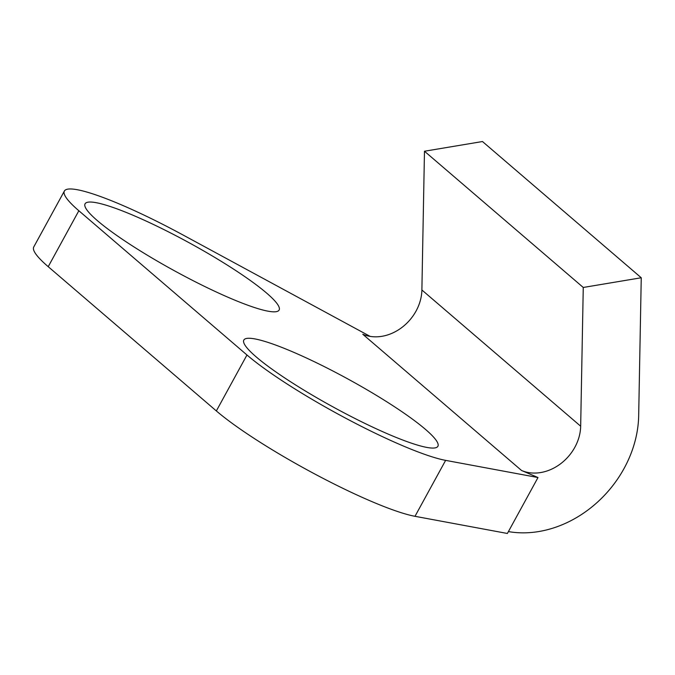 <?xml version="1.0" encoding="UTF-8"?>
<svg xmlns="http://www.w3.org/2000/svg" width="675" height="675" viewBox="0 0 675 675"><rect width="100%" height="100%" fill="white"/><g stroke="black" fill="none" stroke-linecap="round" stroke-linejoin="round"><path stroke-width="1.01" d="M521.572 470.5L362.796 334.268A42.955 35.21 130.6 0 0 401.684 327.628A42.955 35.21 130.6 0 0 421.883 289.98L424.474 151.234L583.259 287.466L641.25 277.762L638.677 415.716A107.392 88.012 130.6 0 1 508.41 531.588L538 477.537L521.572 470.5A42.955 35.21 130.6 0 0 560.461 463.868A42.955 35.21 130.6 0 0 580.669 426.212L583.259 287.466M370.162 336.395L182.832 234.883A128.874 18.436 28.7 0 0 64.378 191.042A128.874 18.436 28.7 0 0 78.848 210.743L246.966 354.991A128.874 18.436 28.7 0 0 347.119 418.964A128.874 18.436 28.7 0 0 445.627 460.367L538 477.537M256.264 356.965A110.616 15.82 -151.3 0 1 243.759 342.613A110.616 15.82 -151.3 0 1 312.854 361.015A110.616 15.82 -151.3 0 1 425.469 429.376A110.616 15.82 -151.3 0 1 435.772 447.736A110.616 15.82 -151.3 0 1 355.109 418.551A110.616 15.82 -151.3 0 1 256.264 356.965M97.478 220.725A110.616 15.82 -151.3 0 1 84.983 206.373A110.616 15.82 -151.3 0 1 154.077 224.783A110.616 15.82 -151.3 0 1 266.684 293.136A110.616 15.82 -151.3 0 1 276.995 311.504A110.616 15.82 -151.3 0 1 196.332 282.31A110.616 15.82 -151.3 0 1 97.478 220.725M424.474 151.234L482.473 141.531L641.25 277.762M64.378 191.042L33.75 246.974A128.874 18.436 28.7 0 0 48.22 266.684L216.346 410.932A128.874 18.436 28.7 0 0 316.491 474.905A128.874 18.436 28.7 0 0 414.998 516.308L507.372 533.469L508.41 531.588M421.883 289.98L580.669 426.212M48.22 266.684L78.848 210.743M414.998 516.308L445.627 460.367M216.346 410.932L246.966 354.991"/></g></svg>
